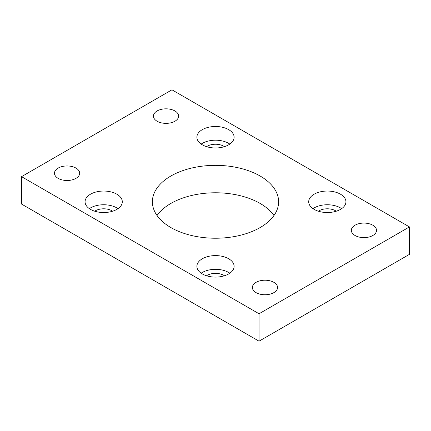 <?xml version="1.0" encoding="UTF-8"?>
<svg xmlns="http://www.w3.org/2000/svg" width="431" height="431" viewBox="0 0 431 431"><rect width="100%" height="100%" fill="white"/><g stroke="black" fill="none" stroke-linecap="round" stroke-linejoin="round"><path stroke-width="0.65" d="M260.13 176.02A63.115 36.441 0 0 0 191.348 168.122A63.115 36.441 0 0 0 152.385 201.789A63.115 36.441 0 0 0 170.87 227.552A63.115 36.441 0 0 0 239.652 235.455A63.115 36.441 0 0 0 278.615 201.789A63.115 36.441 0 0 0 260.13 176.02M157.024 215.5A63.115 36.441 180 0 1 260.13 203.448A63.115 36.441 180 0 1 273.976 215.5M116.844 194.192A18.614 10.748 0 0 0 96.56 191.86A18.614 10.748 0 0 0 85.069 201.789A18.614 10.748 0 0 0 90.521 209.385A18.614 10.748 0 0 0 110.805 211.718A18.614 10.748 0 0 0 122.296 201.789A18.614 10.748 0 0 0 116.844 194.192M118.013 208.642A18.614 10.748 0 0 0 116.844 207.904A18.614 10.748 0 0 0 89.352 208.642M228.662 258.745A18.614 10.748 0 0 0 208.378 256.418A18.614 10.748 0 0 0 196.886 266.347A18.614 10.748 0 0 0 202.338 273.944A18.614 10.748 0 0 0 222.622 276.276A18.614 10.748 0 0 0 234.114 266.347A18.614 10.748 0 0 0 228.662 258.745M229.831 273.2A18.614 10.748 0 0 0 228.662 272.457A18.614 10.748 0 0 0 201.169 273.2M228.662 129.634A18.614 10.748 0 0 0 208.378 127.301A18.614 10.748 0 0 0 196.886 137.23A18.614 10.748 0 0 0 202.338 144.827A18.614 10.748 0 0 0 222.622 147.16A18.614 10.748 0 0 0 234.114 137.23A18.614 10.748 0 0 0 228.662 129.634M229.831 144.089A18.614 10.748 0 0 0 228.662 143.345A18.614 10.748 0 0 0 201.169 144.089M340.479 194.192A18.614 10.748 0 0 0 320.195 191.86A18.614 10.748 0 0 0 308.704 201.789A18.614 10.748 0 0 0 314.156 209.385A18.614 10.748 0 0 0 334.44 211.718A18.614 10.748 0 0 0 345.931 201.789A18.614 10.748 0 0 0 340.479 194.192M341.648 208.642A18.614 10.748 0 0 0 340.479 207.904A18.614 10.748 0 0 0 312.987 208.642M75.975 168.079A12.596 7.273 0 0 0 62.247 166.506A12.596 7.273 0 0 0 54.473 173.224A12.596 7.273 0 0 0 58.163 178.364A12.596 7.273 0 0 0 71.891 179.942A12.596 7.273 0 0 0 79.665 173.224A12.596 7.273 0 0 0 75.975 168.079M174.927 110.95A12.596 7.273 0 0 0 161.205 109.377A12.596 7.273 0 0 0 153.431 116.09A12.596 7.273 0 0 0 157.116 121.235A12.596 7.273 0 0 0 170.843 122.808A12.596 7.273 0 0 0 178.617 116.09A12.596 7.273 0 0 0 174.927 110.95M273.884 282.343A12.596 7.273 0 0 0 260.157 280.764A12.596 7.273 0 0 0 252.383 287.482A12.596 7.273 0 0 0 256.073 292.627A12.596 7.273 0 0 0 269.795 294.201A12.596 7.273 0 0 0 277.569 287.482A12.596 7.273 0 0 0 273.884 282.343M372.837 225.214A12.596 7.273 0 0 0 359.109 223.635A12.596 7.273 0 0 0 351.335 230.353A12.596 7.273 0 0 0 355.025 235.493A12.596 7.273 0 0 0 368.753 237.072A12.596 7.273 0 0 0 376.527 230.353A12.596 7.273 0 0 0 372.837 225.214M336.255 211.217A11.615 6.707 0 0 0 335.533 210.759A11.615 6.707 0 0 0 318.385 211.217M224.432 146.659A11.615 6.707 0 0 0 223.711 146.201A11.615 6.707 0 0 0 206.568 146.659M224.432 275.775A11.615 6.707 0 0 0 223.711 275.317A11.615 6.707 0 0 0 206.568 275.775M112.615 211.217A11.615 6.707 0 0 0 111.893 210.759A11.615 6.707 0 0 0 94.745 211.217M409.45 226.927L171.958 89.815L21.55 176.651L21.55 204.073L259.042 341.185L409.45 254.349L409.45 226.927L259.042 313.763L259.042 341.185M21.55 176.651L259.042 313.763"/></g></svg>
